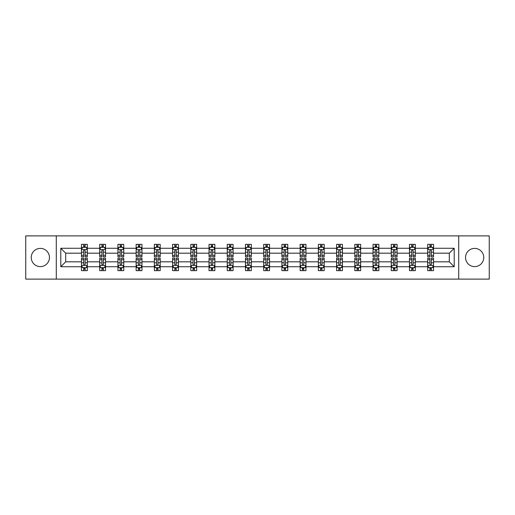 <?xml version="1.0" encoding="UTF-8"?>
<svg xmlns="http://www.w3.org/2000/svg" width="515" height="515" viewBox="0 0 515 515"><rect width="100%" height="100%" fill="white"/><g stroke="black" fill="none" stroke-linecap="round" stroke-linejoin="round"><path stroke-width="0.77" d="M474.65 248.391A9.109 9.109 0 0 0 465.541 257.5A9.109 9.109 0 0 0 474.65 266.609A9.109 9.109 0 0 0 483.759 257.5A9.109 9.109 0 0 0 474.65 248.391M40.35 248.391A9.109 9.109 0 0 0 31.241 257.5A9.109 9.109 0 0 0 40.35 266.609A9.109 9.109 0 0 0 49.459 257.5A9.109 9.109 0 0 0 40.35 248.391M458.704 235.889L25.75 235.889L25.75 279.111L489.25 279.111L489.25 235.889L458.704 235.889L458.704 279.111M433.533 266.725L433.533 261.82L449.299 261.82L454.204 266.725L433.533 266.725L433.533 270.639L431.313 270.639L431.313 267.665M56.296 279.111L56.296 235.889M427.695 266.725L415.309 266.725L415.309 261.82L427.695 261.82L427.695 270.639L433.533 270.639L433.533 267.523L432.433 267.523M415.309 266.725L415.309 270.639L413.088 270.639L413.088 267.665M409.47 266.725L397.084 266.725L397.084 261.82L409.47 261.82L409.47 270.639L415.309 270.639L415.309 267.523L414.215 267.523M397.084 266.725L397.084 270.639L394.87 270.639L394.87 267.665M391.245 266.725L378.866 266.725L378.866 261.82L391.245 261.82L391.245 270.639L397.084 270.639L397.084 267.523L395.99 267.523M378.866 266.725L378.866 270.639L376.645 270.639L376.645 267.665M373.027 266.725L360.642 266.725L360.642 261.82L373.027 261.82L373.027 270.639L378.866 270.639L378.866 267.523L377.765 267.523M360.642 266.725L360.642 270.639L358.421 270.639L358.421 267.665M354.803 266.725L342.423 266.725L342.423 261.82L354.803 261.82L354.803 270.639L360.642 270.639L360.642 267.523L359.547 267.523M342.423 266.725L342.423 270.639L340.203 270.639L340.203 267.665M336.578 266.725L324.199 266.725L324.199 261.82L336.578 261.82L336.578 270.639L342.423 270.639L342.423 267.523L341.323 267.523M324.199 266.725L324.199 270.639L321.978 270.639L321.978 267.665M318.36 266.725L305.974 266.725L305.974 261.82L318.36 261.82L318.36 270.639L324.199 270.639L324.199 267.523L323.098 267.523M305.974 266.725L305.974 270.639L303.753 270.639L303.753 267.665M300.136 266.725L287.756 266.725L287.756 261.82L300.136 261.82L300.136 270.639L305.974 270.639L305.974 267.523L304.88 267.523M287.756 266.725L287.756 270.639L285.535 270.639L285.535 267.665M281.911 266.725L269.532 266.725L269.532 261.82L281.911 261.82L281.911 270.639L287.756 270.639L287.756 267.523L286.655 267.523M269.532 266.725L269.532 270.639L267.311 270.639L267.311 267.665M263.693 266.725L251.307 266.725L251.307 261.82L263.693 261.82L263.693 270.639L269.532 270.639L269.532 267.523L268.431 267.523M251.307 266.725L251.307 270.639L249.093 270.639L249.093 267.665M245.468 266.725L233.089 266.725L233.089 261.82L245.468 261.82L245.468 270.639L251.307 270.639L251.307 267.523L250.213 267.523M233.089 266.725L233.089 270.639L230.868 270.639L230.868 267.665M227.244 266.725L214.864 266.725L214.864 261.82L227.244 261.82L227.244 270.639L233.089 270.639L233.089 267.523L231.988 267.523M214.864 266.725L214.864 270.639L212.644 270.639L212.644 267.665M209.026 266.725L196.64 266.725L196.64 261.82L209.026 261.82L209.026 270.639L214.864 270.639L214.864 267.523L213.764 267.523M196.64 266.725L196.64 270.639L194.425 270.639L194.425 267.665M190.801 266.725L178.422 266.725L178.422 261.82L190.801 261.82L190.801 270.639L196.64 270.639L196.64 267.523L195.546 267.523M178.422 266.725L178.422 270.639L176.201 270.639L176.201 267.665M172.577 266.725L160.197 266.725L160.197 261.82L172.577 261.82L172.577 270.639L178.422 270.639L178.422 267.523L177.321 267.523M160.197 266.725L160.197 270.639L157.976 270.639L157.976 267.665M154.358 266.725L141.973 266.725L141.973 261.82L154.358 261.82L154.358 270.639L160.197 270.639L160.197 267.523L159.103 267.523M141.973 266.725L141.973 270.639L139.758 270.639L139.758 267.665M136.134 266.725L123.755 266.725L123.755 261.82L136.134 261.82L136.134 270.639L141.973 270.639L141.973 267.523L140.878 267.523M123.755 266.725L123.755 270.639L121.534 270.639L121.534 267.665M117.916 266.725L105.53 266.725L105.53 261.82L117.916 261.82L117.916 270.639L123.755 270.639L123.755 267.523L122.654 267.523M105.53 266.725L105.53 270.639L103.309 270.639L103.309 267.665M99.691 266.725L87.312 266.725L87.312 261.82L99.691 261.82L99.691 270.639L105.53 270.639L105.53 267.523L104.436 267.523M87.312 266.725L87.312 270.639L81.467 270.639L81.467 266.725L60.796 266.725L60.796 248.275L81.467 248.275L81.467 244.361L87.312 244.361L87.312 248.275L99.691 248.275L99.691 244.361L105.53 244.361L105.53 248.275L117.916 248.275L117.916 244.361L123.755 244.361L123.755 248.275L136.134 248.275L136.134 244.361L141.973 244.361L141.973 248.275L154.358 248.275L154.358 244.361L160.197 244.361L160.197 248.275L172.577 248.275L172.577 244.361L178.422 244.361L178.422 248.275L190.801 248.275L190.801 244.361L196.64 244.361L196.64 248.275L209.026 248.275L209.026 244.361L214.864 244.361L214.864 248.275L227.244 248.275L227.244 244.361L233.089 244.361L233.089 248.275L245.468 248.275L245.468 244.361L251.307 244.361L251.307 248.275L263.693 248.275L263.693 244.361L269.532 244.361L269.532 248.275L281.911 248.275L281.911 244.361L287.756 244.361L287.756 248.275L300.136 248.275L300.136 244.361L305.974 244.361L305.974 248.275L318.36 248.275L318.36 244.361L324.199 244.361L324.199 248.275L336.578 248.275L336.578 244.361L342.423 244.361L342.423 248.275L354.803 248.275L354.803 244.361L360.642 244.361L360.642 248.275L373.027 248.275L373.027 244.361L378.866 244.361L378.866 248.275L391.245 248.275L391.245 244.361L397.084 244.361L397.084 248.275L409.47 248.275L409.47 244.361L415.309 244.361L415.309 248.275L427.695 248.275L427.695 244.361L433.533 244.361L433.533 248.275L454.204 248.275L454.204 266.725M427.695 248.275L427.695 253.18L415.309 253.18L415.309 248.275M409.47 248.275L409.47 253.18L397.084 253.18L397.084 248.275M391.245 248.275L391.245 253.18L378.866 253.18L378.866 248.275M373.027 248.275L373.027 253.18L360.642 253.18L360.642 248.275M354.803 248.275L354.803 253.18L342.423 253.18L342.423 248.275M336.578 248.275L336.578 253.18L324.199 253.18L324.199 248.275M318.36 248.275L318.36 253.18L305.974 253.18L305.974 248.275M300.136 248.275L300.136 253.18L287.756 253.18L287.756 248.275M281.911 248.275L281.911 253.18L269.532 253.18L269.532 248.275M263.693 248.275L263.693 253.18L251.307 253.18L251.307 248.275M245.468 248.275L245.468 253.18L233.089 253.18L233.089 248.275M227.244 248.275L227.244 253.18L214.864 253.18L214.864 248.275M209.026 248.275L209.026 253.18L196.64 253.18L196.64 248.275M190.801 248.275L190.801 253.18L178.422 253.18L178.422 248.275M172.577 248.275L172.577 253.18L160.197 253.18L160.197 248.275M154.358 248.275L154.358 253.18L141.973 253.18L141.973 248.275M136.134 248.275L136.134 253.18L123.755 253.18L123.755 248.275M117.916 248.275L117.916 253.18L105.53 253.18L105.53 248.275M99.691 248.275L99.691 253.18L87.312 253.18L87.312 248.275M81.467 248.275L81.467 253.18L65.701 253.18L65.701 261.82L81.467 261.82L81.467 266.725M60.796 248.275L65.701 253.18M449.299 261.82L449.299 253.18L433.533 253.18L433.533 248.275M429.909 247.277L431.313 247.277M411.691 247.277L413.088 247.277M393.466 247.277L394.87 247.277M375.242 247.277L376.645 247.277M357.024 247.277L358.421 247.277M338.799 247.277L340.203 247.277M320.575 247.277L321.978 247.277M302.357 247.277L303.753 247.277M284.132 247.277L285.535 247.277M265.907 247.277L267.311 247.277M247.689 247.277L249.093 247.277M229.465 247.277L230.868 247.277M211.247 247.277L212.644 247.277M193.022 247.277L194.425 247.277M174.797 247.277L176.201 247.277M156.579 247.277L157.976 247.277M138.355 247.277L139.758 247.277M120.13 247.277L121.534 247.277M101.912 247.277L103.309 247.277M83.688 247.277L85.091 247.277M83.688 267.723L85.091 267.723M101.912 267.723L103.309 267.723M120.13 267.723L121.534 267.723M138.355 267.723L139.758 267.723M156.579 267.723L157.976 267.723M174.797 267.723L176.201 267.723M193.022 267.723L194.425 267.723M211.247 267.723L212.644 267.723M229.465 267.723L230.868 267.723M247.689 267.723L249.093 267.723M265.907 267.723L267.311 267.723M284.132 267.723L285.535 267.723M302.357 267.723L303.753 267.723M320.575 267.723L321.978 267.723M338.799 267.723L340.203 267.723M357.024 267.723L358.421 267.723M375.242 267.723L376.645 267.723M393.466 267.723L394.87 267.723M411.691 267.723L413.088 267.723M429.909 267.723L431.313 267.723M65.701 261.82L60.796 266.725M454.204 248.275L449.299 253.18M85.091 245.88L83.688 245.88M82.567 247.477L81.467 247.477L81.467 244.361L83.688 244.361L83.688 247.335M81.467 255.337L81.467 256.798L83.688 256.798L83.688 255.337L81.467 255.337L81.467 253.18M87.312 253.18L87.312 256.798L85.091 256.798L85.091 250.548C84.621 249.653 84.157 249.653 83.688 250.548L83.688 255.337M86.211 247.477L87.312 247.477L87.312 244.361L85.091 244.361L85.091 247.335M87.312 249.672L86.14 247.335L82.638 247.335L81.467 249.672M83.688 269.12L85.091 269.12M86.211 267.523L87.305 267.523L87.305 270.639L85.091 270.639L85.091 267.665M87.305 259.663L87.305 258.202L85.091 258.202L85.091 259.663L87.305 259.663L87.305 261.82M81.467 261.82L81.467 258.202L83.688 258.202L83.688 264.453C84.151 265.347 84.621 265.347 85.091 264.453L85.091 259.663M82.567 267.523L81.467 267.523L81.467 270.639L83.688 270.639L83.688 267.665M81.467 265.328L82.638 267.665L86.14 267.665L87.305 265.328M103.309 245.88L101.912 245.88M100.786 247.477L99.691 247.477L99.691 244.361L101.912 244.361L101.912 247.335M99.691 255.337L99.691 256.798L101.912 256.798L101.912 255.337L99.691 255.337L99.691 253.18M105.53 253.18L105.53 256.798L103.309 256.798L103.309 250.548C102.846 249.653 102.376 249.653 101.912 250.548L101.912 255.337M104.436 247.477L105.53 247.477L105.53 244.361L103.309 244.361L103.309 247.335M105.53 249.672L104.365 247.335L100.856 247.335L99.691 249.672M121.534 245.88L120.13 245.88M119.01 247.477L117.916 247.477L117.916 244.361L120.13 244.361L120.13 247.335M117.916 255.337L117.916 256.798L120.13 256.798L120.13 255.337L117.916 255.337L117.916 253.18M123.755 253.18L123.755 256.798L121.534 256.798L121.534 250.548C121.07 249.653 120.6 249.653 120.13 250.548L120.13 255.337M122.654 247.477L123.755 247.477L123.755 244.361L121.534 244.361L121.534 247.335M123.755 249.672L122.583 247.335L119.081 247.335L117.916 249.672M101.912 269.12L103.309 269.12M105.53 259.663L105.53 258.202L103.309 258.202L103.309 259.663L105.53 259.663L105.53 261.82M99.691 261.82L99.691 258.202L101.912 258.202L101.912 264.453C102.376 265.347 102.846 265.347 103.309 264.453L103.309 259.663M100.786 267.523L99.691 267.523L99.691 270.639L101.912 270.639L101.912 267.665M99.691 265.328L100.856 267.665L104.365 267.665L105.53 265.328M120.13 269.12L121.534 269.12M123.755 259.663L123.755 258.202L121.534 258.202L121.534 259.663L123.755 259.663L123.755 261.82M117.916 261.82L117.916 258.202L120.13 258.202L120.13 264.453C120.6 265.347 121.064 265.347 121.534 264.453L121.534 259.663M119.01 267.523L117.916 267.523L117.916 270.639L120.13 270.639L120.13 267.665M117.916 265.328L119.081 267.665L122.583 267.665L123.755 265.328M139.758 245.88L138.355 245.88M137.235 247.477L136.134 247.477L136.134 244.361L138.355 244.361L138.355 247.335M136.134 255.337L136.134 256.798L138.355 256.798L138.355 255.337L136.134 255.337L136.134 253.18M141.973 253.18L141.973 256.798L139.758 256.798L139.758 250.548C139.288 249.653 138.825 249.653 138.355 250.548L138.355 255.337M140.878 247.477L141.973 247.477L141.973 244.361L139.758 244.361L139.758 247.335M141.973 249.672L140.807 247.335L137.305 247.335L136.134 249.672M138.355 269.12L139.758 269.12M141.973 259.663L141.973 258.202L139.758 258.202L139.758 259.663L141.973 259.663L141.973 261.82M136.134 261.82L136.134 258.202L138.355 258.202L138.355 264.453C138.818 265.347 139.288 265.347 139.758 264.453L139.758 259.663M137.235 267.523L136.134 267.523L136.134 270.639L138.355 270.639L138.355 267.665M136.134 265.328L137.305 267.665L140.807 267.665L141.973 265.328M157.976 245.88L156.579 245.88M155.453 247.477L154.358 247.477L154.358 244.361L156.579 244.361L156.579 247.335M154.358 255.337L154.358 256.798L156.579 256.798L156.579 255.337L154.358 255.337L154.358 253.18M160.197 253.18L160.197 256.798L157.976 256.798L157.976 250.548C157.513 249.653 157.043 249.653 156.579 250.548L156.579 255.337M159.103 247.477L160.197 247.477L160.197 244.361L157.976 244.361L157.976 247.335M160.197 249.672L159.032 247.335L155.524 247.335L154.358 249.672M156.579 269.12L157.976 269.12M160.197 259.663L160.197 258.202L157.976 258.202L157.976 259.663L160.197 259.663L160.197 261.82M154.358 261.82L154.358 258.202L156.579 258.202L156.579 264.453C157.043 265.347 157.513 265.347 157.976 264.453L157.976 259.663M155.453 267.523L154.358 267.523L154.358 270.639L156.579 270.639L156.579 267.665M154.358 265.328L155.524 267.665L159.032 267.665L160.197 265.328M176.201 245.88L174.797 245.88M173.677 247.477L172.577 247.477L172.577 244.361L174.797 244.361L174.797 247.335M172.577 255.337L172.577 256.798L174.797 256.798L174.797 255.337L172.577 255.337L172.577 253.18M178.422 253.18L178.422 256.798L176.201 256.798L176.201 250.548C175.731 249.653 175.267 249.653 174.797 250.548L174.797 255.337M177.321 247.477L178.422 247.477L178.422 244.361L176.201 244.361L176.201 247.335M178.422 249.672L177.25 247.335L173.748 247.335L172.577 249.672M174.797 269.12L176.201 269.12M178.422 259.663L178.422 258.202L176.201 258.202L176.201 259.663L178.422 259.663L178.422 261.82M172.577 261.82L172.577 258.202L174.797 258.202L174.797 264.453C175.267 265.347 175.731 265.347 176.201 264.453L176.201 259.663M173.677 267.523L172.577 267.523L172.577 270.639L174.797 270.639L174.797 267.665M172.577 265.328L173.748 267.665L177.25 267.665L178.422 265.328M194.425 245.88L193.022 245.88M191.902 247.477L190.801 247.477L190.801 244.361L193.022 244.361L193.022 247.335M190.801 255.337L190.801 256.798L193.022 256.798L193.022 255.337L190.801 255.337L190.801 253.18M196.64 253.18L196.64 256.798L194.425 256.798L194.425 250.548C193.955 249.653 193.492 249.653 193.022 250.548L193.022 255.337M195.546 247.477L196.64 247.477L196.64 244.361L194.425 244.361L194.425 247.335M196.64 249.672L195.475 247.335L191.973 247.335L190.801 249.672M193.022 269.12L194.425 269.12M196.64 259.663L196.64 258.202L194.425 258.202L194.425 259.663L196.64 259.663L196.64 261.82M190.801 261.82L190.801 258.202L193.022 258.202L193.022 264.453C193.486 265.347 193.955 265.347 194.425 264.453L194.425 259.663M191.902 267.523L190.801 267.523L190.801 270.639L193.022 270.639L193.022 267.665M190.801 265.328L191.973 267.665L195.475 267.665L196.64 265.328M212.644 245.88L211.247 245.88M210.12 247.477L209.026 247.477L209.026 244.361L211.247 244.361L211.247 247.335M209.026 255.337L209.026 256.798L211.247 256.798L211.247 255.337L209.026 255.337L209.026 253.18M214.864 253.18L214.864 256.798L212.644 256.798L212.644 250.548C212.18 249.653 211.71 249.653 211.247 250.548L211.247 255.337M213.764 247.477L214.864 247.477L214.864 244.361L212.644 244.361L212.644 247.335M214.864 249.672L213.699 247.335L210.191 247.335L209.026 249.672M211.247 269.12L212.644 269.12M214.864 259.663L214.864 258.202L212.644 258.202L212.644 259.663L214.864 259.663L214.864 261.82M209.026 261.82L209.026 258.202L211.247 258.202L211.247 264.453C211.71 265.347 212.18 265.347 212.644 264.453L212.644 259.663M210.12 267.523L209.026 267.523L209.026 270.639L211.247 270.639L211.247 267.665M209.026 265.328L210.191 267.665L213.699 267.665L214.864 265.328M230.868 245.88L229.465 245.88M228.345 247.477L227.244 247.477L227.244 244.361L229.465 244.361L229.465 247.335M227.244 255.337L227.244 256.798L229.465 256.798L229.465 255.337L227.244 255.337L227.244 253.18M233.089 253.18L233.089 256.798L230.868 256.798L230.868 250.548C230.398 249.653 229.935 249.653 229.465 250.548L229.465 255.337M231.988 247.477L233.089 247.477L233.089 244.361L230.868 244.361L230.868 247.335M233.089 249.672L231.917 247.335L228.415 247.335L227.244 249.672M229.465 269.12L230.868 269.12M233.089 259.663L233.089 258.202L230.868 258.202L230.868 259.663L233.089 259.663L233.089 261.82M227.244 261.82L227.244 258.202L229.465 258.202L229.465 264.453C229.935 265.347 230.398 265.347 230.868 264.453L230.868 259.663M228.345 267.523L227.244 267.523L227.244 270.639L229.465 270.639L229.465 267.665M227.244 265.328L228.415 267.665L231.917 267.665L233.089 265.328M249.093 245.88L247.689 245.88M246.569 247.477L245.468 247.477L245.468 244.361L247.689 244.361L247.689 247.335M245.468 255.337L245.468 256.798L247.689 256.798L247.689 255.337L245.468 255.337L245.468 253.18M251.307 253.18L251.307 256.798L249.093 256.798L249.093 250.548C248.623 249.653 248.153 249.653 247.689 250.548L247.689 255.337M250.213 247.477L251.307 247.477L251.307 244.361L249.093 244.361L249.093 247.335M251.307 249.672L250.142 247.335L246.64 247.335L245.468 249.672M267.311 245.88L265.907 245.88M264.787 247.477L263.693 247.477L263.693 244.361L265.907 244.361L265.907 247.335M263.693 255.337L263.693 256.798L265.907 256.798L265.907 255.337L263.693 255.337L263.693 253.18M269.532 253.18L269.532 256.798L267.311 256.798L267.311 250.548C266.847 249.653 266.377 249.653 265.907 250.548L265.907 255.337M268.431 247.477L269.532 247.477L269.532 244.361L267.311 244.361L267.311 247.335M269.532 249.672L268.367 247.335L264.858 247.335L263.693 249.672M285.535 245.88L284.132 245.88M283.012 247.477L281.911 247.477L281.911 244.361L284.132 244.361L284.132 247.335M281.911 255.337L281.911 256.798L284.132 256.798L284.132 255.337L281.911 255.337L281.911 253.18M287.756 253.18L287.756 256.798L285.535 256.798L285.535 250.548C285.065 249.653 284.602 249.653 284.132 250.548L284.132 255.337M286.655 247.477L287.756 247.477L287.756 244.361L285.535 244.361L285.535 247.335M287.756 249.672L286.585 247.335L283.083 247.335L281.911 249.672M303.753 245.88L302.357 245.88M301.236 247.477L300.136 247.477L300.136 244.361L302.357 244.361L302.357 247.335M300.136 255.337L300.136 256.798L302.357 256.798L302.357 255.337L300.136 255.337L300.136 253.18M305.974 253.18L305.974 256.798L303.753 256.798L303.753 250.548C303.29 249.653 302.82 249.653 302.357 250.548L302.357 255.337M304.88 247.477L305.974 247.477L305.974 244.361L303.753 244.361L303.753 247.335M305.974 249.672L304.809 247.335L301.301 247.335L300.136 249.672M321.978 245.88L320.575 245.88M319.455 247.477L318.36 247.477L318.36 244.361L320.575 244.361L320.575 247.335M318.36 255.337L318.36 256.798L320.575 256.798L320.575 255.337L318.36 255.337L318.36 253.18M324.199 253.18L324.199 256.798L321.978 256.798L321.978 250.548C321.514 249.653 321.045 249.653 320.575 250.548L320.575 255.337M323.098 247.477L324.199 247.477L324.199 244.361L321.978 244.361L321.978 247.335M324.199 249.672L323.027 247.335L319.525 247.335L318.36 249.672M340.203 245.88L338.799 245.88M337.679 247.477L336.578 247.477L336.578 244.361L338.799 244.361L338.799 247.335M336.578 255.337L336.578 256.798L338.799 256.798L338.799 255.337L336.578 255.337L336.578 253.18M342.423 253.18L342.423 256.798L340.203 256.798L340.203 250.548C339.733 249.653 339.269 249.653 338.799 250.548L338.799 255.337M341.323 247.477L342.423 247.477L342.423 244.361L340.203 244.361L340.203 247.335M342.423 249.672L341.252 247.335L337.75 247.335L336.578 249.672M358.421 245.88L357.024 245.88M355.897 247.477L354.803 247.477L354.803 244.361L357.024 244.361L357.024 247.335M354.803 255.337L354.803 256.798L357.024 256.798L357.024 255.337L354.803 255.337L354.803 253.18M360.642 253.18L360.642 256.798L358.421 256.798L358.421 250.548C357.957 249.653 357.487 249.653 357.024 250.548L357.024 255.337M359.547 247.477L360.642 247.477L360.642 244.361L358.421 244.361L358.421 247.335M360.642 249.672L359.476 247.335L355.968 247.335L354.803 249.672M376.645 245.88L375.242 245.88M374.122 247.477L373.027 247.477L373.027 244.361L375.242 244.361L375.242 247.335M373.027 255.337L373.027 256.798L375.242 256.798L375.242 255.337L373.027 255.337L373.027 253.18M378.866 253.18L378.866 256.798L376.645 256.798L376.645 250.548C376.182 249.653 375.712 249.653 375.242 250.548L375.242 255.337M377.765 247.477L378.866 247.477L378.866 244.361L376.645 244.361L376.645 247.335M378.866 249.672L377.695 247.335L374.193 247.335L373.027 249.672M394.87 245.88L393.466 245.88M392.346 247.477L391.245 247.477L391.245 244.361L393.466 244.361L393.466 247.335M391.245 255.337L391.245 256.798L393.466 256.798L393.466 255.337L391.245 255.337L391.245 253.18M397.084 253.18L397.084 256.798L394.87 256.798L394.87 250.548C394.4 249.653 393.936 249.653 393.466 250.548L393.466 255.337M395.99 247.477L397.084 247.477L397.084 244.361L394.87 244.361L394.87 247.335M397.084 249.672L395.919 247.335L392.417 247.335L391.245 249.672M413.088 245.88L411.691 245.88M410.564 247.477L409.47 247.477L409.47 244.361L411.691 244.361L411.691 247.335M409.47 255.337L409.47 256.798L411.691 256.798L411.691 255.337L409.47 255.337L409.47 253.18M415.309 253.18L415.309 256.798L413.088 256.798L413.088 250.548C412.624 249.653 412.155 249.653 411.691 250.548L411.691 255.337M414.215 247.477L415.309 247.477L415.309 244.361L413.088 244.361L413.088 247.335M415.309 249.672L414.144 247.335L410.635 247.335L409.47 249.672M247.689 269.12L249.093 269.12M251.307 259.663L251.307 258.202L249.093 258.202L249.093 259.663L251.307 259.663L251.307 261.82M245.468 261.82L245.468 258.202L247.689 258.202L247.689 264.453C248.153 265.347 248.623 265.347 249.093 264.453L249.093 259.663M246.569 267.523L245.468 267.523L245.468 270.639L247.689 270.639L247.689 267.665M245.468 265.328L246.634 267.665L250.142 267.665L251.307 265.328M265.907 269.12L267.311 269.12M269.532 259.663L269.532 258.202L267.311 258.202L267.311 259.663L269.532 259.663L269.532 261.82M263.693 261.82L263.693 258.202L265.907 258.202L265.907 264.453C266.377 265.347 266.847 265.347 267.311 264.453L267.311 259.663M264.787 267.523L263.693 267.523L263.693 270.639L265.907 270.639L265.907 267.665M263.693 265.328L264.858 267.665L268.36 267.665L269.532 265.328M284.132 269.12L285.535 269.12M287.756 259.663L287.756 258.202L285.535 258.202L285.535 259.663L287.756 259.663L287.756 261.82M281.911 261.82L281.911 258.202L284.132 258.202L284.132 264.453C284.602 265.347 285.065 265.347 285.535 264.453L285.535 259.663M283.012 267.523L281.911 267.523L281.911 270.639L284.132 270.639L284.132 267.665M281.911 265.328L283.083 267.665L286.585 267.665L287.756 265.328M302.357 269.12L303.753 269.12M305.974 259.663L305.974 258.202L303.753 258.202L303.753 259.663L305.974 259.663L305.974 261.82M300.136 261.82L300.136 258.202L302.357 258.202L302.357 264.453C302.82 265.347 303.29 265.347 303.753 264.453L303.753 259.663M301.236 267.523L300.136 267.523L300.136 270.639L302.357 270.639L302.357 267.665M300.136 265.328L301.301 267.665L304.809 267.665L305.974 265.328M320.575 269.12L321.978 269.12M324.199 259.663L324.199 258.202L321.978 258.202L321.978 259.663L324.199 259.663L324.199 261.82M318.36 261.82L318.36 258.202L320.575 258.202L320.575 264.453C321.045 265.347 321.508 265.347 321.978 264.453L321.978 259.663M319.455 267.523L318.36 267.523L318.36 270.639L320.575 270.639L320.575 267.665M318.36 265.328L319.525 267.665L323.027 267.665L324.199 265.328M338.799 269.12L340.203 269.12M342.423 259.663L342.423 258.202L340.203 258.202L340.203 259.663L342.423 259.663L342.423 261.82M336.578 261.82L336.578 258.202L338.799 258.202L338.799 264.453C339.269 265.347 339.733 265.347 340.203 264.453L340.203 259.663M337.679 267.523L336.578 267.523L336.578 270.639L338.799 270.639L338.799 267.665M336.578 265.328L337.75 267.665L341.252 267.665L342.423 265.328M357.024 269.12L358.421 269.12M360.642 259.663L360.642 258.202L358.421 258.202L358.421 259.663L360.642 259.663L360.642 261.82M354.803 261.82L354.803 258.202L357.024 258.202L357.024 264.453C357.487 265.347 357.957 265.347 358.421 264.453L358.421 259.663M355.897 267.523L354.803 267.523L354.803 270.639L357.024 270.639L357.024 267.665M354.803 265.328L355.968 267.665L359.476 267.665L360.642 265.328M375.242 269.12L376.645 269.12M378.866 259.663L378.866 258.202L376.645 258.202L376.645 259.663L378.866 259.663L378.866 261.82M373.027 261.82L373.027 258.202L375.242 258.202L375.242 264.453C375.712 265.347 376.175 265.347 376.645 264.453L376.645 259.663M374.122 267.523L373.027 267.523L373.027 270.639L375.242 270.639L375.242 267.665M373.027 265.328L374.193 267.665L377.695 267.665L378.866 265.328M393.466 269.12L394.87 269.12M397.084 259.663L397.084 258.202L394.87 258.202L394.87 259.663L397.084 259.663L397.084 261.82M391.245 261.82L391.245 258.202L393.466 258.202L393.466 264.453C393.93 265.347 394.4 265.347 394.87 264.453L394.87 259.663M392.346 267.523L391.245 267.523L391.245 270.639L393.466 270.639L393.466 267.665M391.245 265.328L392.417 267.665L395.919 267.665L397.084 265.328M411.691 269.12L413.088 269.12M415.309 259.663L415.309 258.202L413.088 258.202L413.088 259.663L415.309 259.663L415.309 261.82M409.47 261.82L409.47 258.202L411.691 258.202L411.691 264.453C412.155 265.347 412.624 265.347 413.088 264.453L413.088 259.663M410.564 267.523L409.47 267.523L409.47 270.639L411.691 270.639L411.691 267.665M409.47 265.328L410.635 267.665L414.144 267.665L415.309 265.328M431.313 245.88L429.909 245.88M428.789 247.477L427.695 247.477L427.695 244.361L429.909 244.361L429.909 247.335M427.695 255.337L427.695 256.798L429.909 256.798L429.909 255.337L427.695 255.337L427.695 253.18M433.533 253.18L433.533 256.798L431.313 256.798L431.313 250.548C430.849 249.653 430.379 249.653 429.909 250.548L429.909 255.337M432.433 247.477L433.533 247.477L433.533 244.361L431.313 244.361L431.313 247.335M433.533 249.672L432.362 247.335L428.86 247.335L427.695 249.672M429.909 269.12L431.313 269.12M433.533 259.663L433.533 258.202L431.313 258.202L431.313 259.663L433.533 259.663L433.533 261.82M427.688 261.82L427.688 258.202L429.909 258.202L429.909 264.453C430.379 265.347 430.843 265.347 431.313 264.453L431.313 259.663M428.789 267.523L427.688 267.523L427.688 270.639L429.909 270.639L429.909 267.665M427.688 265.328L428.86 267.665L432.362 267.665L433.533 265.328M87.28 249.614L81.499 249.614M87.312 255.337L85.091 255.337M83.688 252.202L81.467 252.202M87.312 252.202L85.091 252.202M85.091 246.621L83.688 246.621M81.499 265.386L87.28 265.386M81.467 259.663L83.688 259.663M85.091 262.798L87.305 262.798M81.467 262.798L83.688 262.798M83.688 268.379L85.091 268.379M105.504 249.614L99.717 249.614M105.53 255.337L103.309 255.337M101.912 252.202L99.691 252.202M105.53 252.202L103.309 252.202M103.309 246.621L101.912 246.621M123.722 249.614L117.941 249.614M123.755 255.337L121.534 255.337M120.13 252.202L117.916 252.202M123.755 252.202L121.534 252.202M121.534 246.621L120.13 246.621M99.717 265.386L105.504 265.386M99.691 259.663L101.912 259.663M103.309 262.798L105.53 262.798M99.691 262.798L101.912 262.798M101.912 268.379L103.309 268.379M117.941 265.386L123.722 265.386M117.916 259.663L120.13 259.663M121.534 262.798L123.755 262.798M117.916 262.798L120.13 262.798M120.13 268.379L121.534 268.379M141.947 249.614L136.166 249.614M141.973 255.337L139.758 255.337M138.355 252.202L136.134 252.202M141.973 252.202L139.758 252.202M139.758 246.621L138.355 246.621M136.166 265.386L141.947 265.386M136.134 259.663L138.355 259.663M139.758 262.798L141.973 262.798M136.134 262.798L138.355 262.798M138.355 268.379L139.758 268.379M160.171 249.614L154.384 249.614M160.197 255.337L157.976 255.337M156.579 252.202L154.358 252.202M160.197 252.202L157.976 252.202M157.976 246.621L156.579 246.621M154.384 265.386L160.171 265.386M154.358 259.663L156.579 259.663M157.976 262.798L160.197 262.798M154.358 262.798L156.579 262.798M156.579 268.379L157.976 268.379M178.39 249.614L172.609 249.614M178.422 255.337L176.201 255.337M174.797 252.202L172.577 252.202M178.422 252.202L176.201 252.202M176.201 246.621L174.797 246.621M172.609 265.386L178.39 265.386M172.577 259.663L174.797 259.663M176.201 262.798L178.422 262.798M172.577 262.798L174.797 262.798M174.797 268.379L176.201 268.379M196.614 249.614L190.833 249.614M196.64 255.337L194.425 255.337M193.022 252.202L190.801 252.202M196.64 252.202L194.425 252.202M194.425 246.621L193.022 246.621M190.833 265.386L196.614 265.386M190.801 259.663L193.022 259.663M194.425 262.798L196.64 262.798M190.801 262.798L193.022 262.798M193.022 268.379L194.425 268.379M214.832 249.614L209.051 249.614M214.864 255.337L212.644 255.337M211.247 252.202L209.026 252.202M214.864 252.202L212.644 252.202M212.644 246.621L211.247 246.621M209.051 265.386L214.832 265.386M209.026 259.663L211.247 259.663M212.644 262.798L214.864 262.798M209.026 262.798L211.247 262.798M211.247 268.379L212.644 268.379M233.057 249.614L227.276 249.614M233.089 255.337L230.868 255.337M229.465 252.202L227.244 252.202M233.089 252.202L230.868 252.202M230.868 246.621L229.465 246.621M227.276 265.386L233.057 265.386M227.244 259.663L229.465 259.663M230.868 262.798L233.089 262.798M227.244 262.798L229.465 262.798M229.465 268.379L230.868 268.379M251.281 249.614L245.501 249.614M251.307 255.337L249.093 255.337M247.689 252.202L245.468 252.202M251.307 252.202L249.093 252.202M249.093 246.621L247.689 246.621M269.5 249.614L263.719 249.614M269.532 255.337L267.311 255.337M265.907 252.202L263.693 252.202M269.532 252.202L267.311 252.202M267.311 246.621L265.907 246.621M287.724 249.614L281.943 249.614M287.756 255.337L285.535 255.337M284.132 252.202L281.911 252.202M287.756 252.202L285.535 252.202M285.535 246.621L284.132 246.621M305.949 249.614L300.168 249.614M305.974 255.337L303.753 255.337M302.357 252.202L300.136 252.202M305.974 252.202L303.753 252.202M303.753 246.621L302.357 246.621M324.167 249.614L318.386 249.614M324.199 255.337L321.978 255.337M320.575 252.202L318.36 252.202M324.199 252.202L321.978 252.202M321.978 246.621L320.575 246.621M342.391 249.614L336.61 249.614M342.423 255.337L340.203 255.337M338.799 252.202L336.578 252.202M342.423 252.202L340.203 252.202M340.203 246.621L338.799 246.621M360.616 249.614L354.829 249.614M360.642 255.337L358.421 255.337M357.024 252.202L354.803 252.202M360.642 252.202L358.421 252.202M358.421 246.621L357.024 246.621M378.834 249.614L373.053 249.614M378.866 255.337L376.645 255.337M375.242 252.202L373.027 252.202M378.866 252.202L376.645 252.202M376.645 246.621L375.242 246.621M397.059 249.614L391.278 249.614M397.084 255.337L394.87 255.337M393.466 252.202L391.245 252.202M397.084 252.202L394.87 252.202M394.87 246.621L393.466 246.621M415.283 249.614L409.496 249.614M415.309 255.337L413.088 255.337M411.691 252.202L409.47 252.202M415.309 252.202L413.088 252.202M413.088 246.621L411.691 246.621M245.501 265.386L251.281 265.386M245.468 259.663L247.689 259.663M249.093 262.798L251.307 262.798M245.468 262.798L247.689 262.798M247.689 268.379L249.093 268.379M263.719 265.386L269.5 265.386M263.693 259.663L265.907 259.663M267.311 262.798L269.532 262.798M263.693 262.798L265.907 262.798M265.907 268.379L267.311 268.379M281.943 265.386L287.724 265.386M281.911 259.663L284.132 259.663M285.535 262.798L287.756 262.798M281.911 262.798L284.132 262.798M284.132 268.379L285.535 268.379M300.168 265.386L305.949 265.386M300.136 259.663L302.357 259.663M303.753 262.798L305.974 262.798M300.136 262.798L302.357 262.798M302.357 268.379L303.753 268.379M318.386 265.386L324.167 265.386M318.36 259.663L320.575 259.663M321.978 262.798L324.199 262.798M318.36 262.798L320.575 262.798M320.575 268.379L321.978 268.379M336.61 265.386L342.391 265.386M336.578 259.663L338.799 259.663M340.203 262.798L342.423 262.798M336.578 262.798L338.799 262.798M338.799 268.379L340.203 268.379M354.829 265.386L360.616 265.386M354.803 259.663L357.024 259.663M358.421 262.798L360.642 262.798M354.803 262.798L357.024 262.798M357.024 268.379L358.421 268.379M373.053 265.386L378.834 265.386M373.027 259.663L375.242 259.663M376.645 262.798L378.866 262.798M373.027 262.798L375.242 262.798M375.242 268.379L376.645 268.379M391.278 265.386L397.059 265.386M391.245 259.663L393.466 259.663M394.87 262.798L397.084 262.798M391.245 262.798L393.466 262.798M393.466 268.379L394.87 268.379M409.496 265.386L415.283 265.386M409.47 259.663L411.691 259.663M413.088 262.798L415.309 262.798M409.47 262.798L411.691 262.798M411.691 268.379L413.088 268.379M433.501 249.614L427.72 249.614M433.533 255.337L431.313 255.337M429.909 252.202L427.695 252.202M433.533 252.202L431.313 252.202M431.313 246.621L429.909 246.621M427.72 265.386L433.501 265.386M427.688 259.663L429.909 259.663M431.313 262.798L433.533 262.798M427.688 262.798L429.909 262.798M429.909 268.379L431.313 268.379"/></g></svg>
